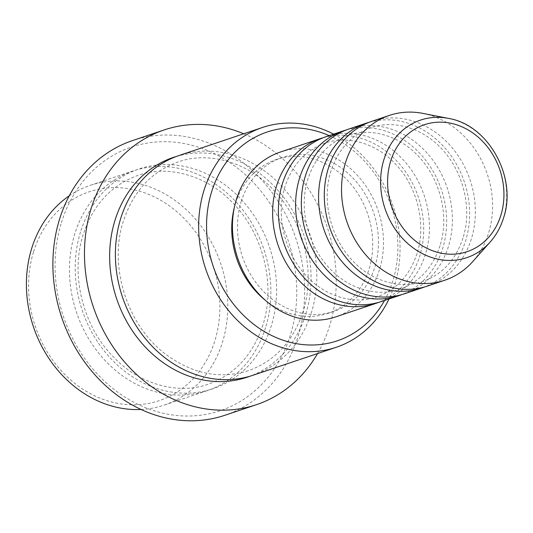 <?xml version="1.0" encoding="UTF-8"?>
<svg xmlns="http://www.w3.org/2000/svg" width="533" height="533" viewBox="0 0 533 533"><rect width="100%" height="100%" fill="white"/><g stroke="black" fill="none" stroke-linecap="round" stroke-linejoin="round"><path stroke-width="0.4" stroke-dasharray="2.67 2" d="M323.358 137.667A86.946 74.134 -108.6 0 1 401.349 166.196A86.946 74.134 -108.6 0 1 419.711 256.14A86.946 74.134 -108.6 0 1 378.703 302.364M326.203 136.635A86.946 74.134 -108.6 0 1 405.979 162.931A86.946 74.134 -108.6 0 1 425.454 254.214A86.946 74.134 -108.6 0 1 381.595 301.471M346.323 129.952A86.946 74.134 -108.6 0 1 424.315 158.481A86.946 74.134 -108.6 0 1 442.676 248.425A86.946 74.134 -108.6 0 1 401.669 294.649M349.175 128.913A86.946 74.134 -108.6 0 1 428.945 155.216A86.946 74.134 -108.6 0 1 448.42 246.493A86.946 74.134 -108.6 0 1 404.56 293.75M369.289 122.23A86.946 74.134 -108.6 0 1 447.28 150.759A86.946 74.134 -108.6 0 1 465.642 240.709A86.946 74.134 -108.6 0 1 424.634 286.927M372.141 121.198A86.946 74.134 -108.6 0 1 451.917 147.494A86.946 74.134 -108.6 0 1 471.385 238.777A86.946 74.134 -108.6 0 1 427.533 286.034M33.599 251.689A110.131 93.901 -108.6 0 1 154.89 197.183A110.131 93.901 -108.6 0 1 214.859 340.767A110.131 93.901 -108.6 0 1 93.575 395.273A110.131 93.901 -108.6 0 1 33.599 251.689M141.058 409.471A115.927 98.845 71.4 0 0 164.031 405.153A115.927 98.845 71.4 0 0 222.501 342.146A115.927 98.845 71.4 0 0 196.544 220.435A115.927 98.845 71.4 0 0 90.177 185.371A115.927 98.845 71.4 0 0 69.257 195.804M384.553 300.472A110.131 93.901 71.4 0 0 392.854 280.951A110.131 93.901 71.4 0 0 329.167 135.642M333.631 134.136A115.927 98.845 -108.6 0 1 394.753 284.262A115.927 98.845 -108.6 0 1 389.023 298.973M61.428 222.607A139.113 118.612 -108.6 0 1 214.632 153.757A139.113 118.612 -108.6 0 1 290.385 335.124A139.113 118.612 -108.6 0 1 137.181 403.974A139.113 118.612 -108.6 0 1 61.428 222.607M224.939 415.26A144.909 123.556 71.4 0 0 298.027 336.503A144.909 123.556 71.4 0 0 265.581 184.365A144.909 123.556 71.4 0 0 132.617 140.539M265.567 327.675A115.927 98.845 -108.6 0 1 207.09 390.682A115.927 98.845 -108.6 0 1 100.724 355.618A115.927 98.845 -108.6 0 1 74.767 233.914A115.927 98.845 -108.6 0 1 133.237 170.9A115.927 98.845 -108.6 0 1 239.603 205.965A115.927 98.845 -108.6 0 1 265.567 327.675M179.175 155.469A115.927 98.845 -108.6 0 1 285.541 190.534A115.927 98.845 -108.6 0 1 311.499 312.238A115.927 98.845 -108.6 0 1 253.028 375.245M280.271 152.072A86.946 74.134 -108.6 0 1 360.048 178.368A86.946 74.134 -108.6 0 1 379.516 269.645A86.946 74.134 -108.6 0 1 335.663 316.902M241.189 201.667A81.149 69.19 -108.6 0 1 282.117 157.561A81.149 69.19 -108.6 0 1 356.577 182.106A81.149 69.19 -108.6 0 1 374.746 267.306A81.149 69.19 -108.6 0 1 333.818 311.412A81.149 69.19 -108.6 0 1 259.358 286.867A81.149 69.19 -108.6 0 1 241.189 201.667M234.207 208.057A81.149 69.19 -108.6 0 1 235.446 203.599A81.149 69.19 -108.6 0 1 276.374 159.494A81.149 69.19 -108.6 0 1 350.834 184.038A81.149 69.19 -108.6 0 1 369.003 269.232A81.149 69.19 -108.6 0 1 328.075 313.337A81.149 69.19 -108.6 0 1 265.134 300.099M243.701 133.783A144.909 123.556 -108.6 0 1 329.607 325.89A144.909 123.556 -108.6 0 1 317.555 353.566M422.882 113.382A86.946 74.134 -108.6 0 1 488.608 232.988A86.946 74.134 -108.6 0 1 472.698 261.623M448.5 118.413A72.568 61.875 -108.6 0 1 503.359 218.244A72.568 61.875 -108.6 0 1 490.074 242.142M80.51 231.982A115.927 98.845 71.4 0 0 143.637 383.12A115.927 98.845 71.4 0 0 271.31 325.743A115.927 98.845 71.4 0 0 208.176 174.604A115.927 98.845 71.4 0 0 80.51 231.982M176.316 156.482A115.927 98.845 -108.6 0 1 280.904 193.792A115.927 98.845 -108.6 0 1 305.755 314.17A115.927 98.845 -108.6 0 1 250.137 376.158M417.046 253.461C409.704 275.494 396.319 289.985 376.878 296.941C354.265 305.089 325.916 296.301 308.041 277.5C284.995 254.854 275.294 216.391 285.015 186.57C292.351 164.537 305.742 150.046 325.183 143.091C347.796 134.942 376.145 143.73 394.014 162.532C417.066 185.184 426.76 223.647 417.046 253.461M440.011 245.746C432.676 267.773 419.284 282.263 399.843 289.219C377.231 297.374 348.882 288.58 331.013 269.785C307.961 247.132 298.267 208.669 307.987 178.855C315.323 156.822 328.708 142.331 348.149 135.375C370.761 127.227 399.117 136.015 416.986 154.817C440.031 177.462 449.732 215.925 440.011 245.746M462.977 238.024C455.642 260.057 442.25 274.548 422.816 281.504C400.196 289.652 371.847 280.864 353.979 262.063C330.926 239.417 321.232 200.954 330.953 171.133C338.288 149.107 351.673 134.609 371.115 127.66C393.727 119.505 422.083 128.3 439.952 147.095C463.004 169.747 472.698 208.21 462.977 238.024M262.902 324.997C252.955 354.938 234.693 374.679 208.117 384.226C177.169 395.373 138.54 383.307 114.348 357.836C83.121 327.122 70.003 275.135 83.175 234.66C93.122 204.719 111.384 184.978 137.954 175.43C168.901 164.284 207.53 176.35 231.722 201.82C262.956 232.535 276.074 284.522 262.902 324.997M248.311 370.715C220.222 379.443 192.846 374.066 166.169 354.585C127.4 326.063 108.332 266.6 123.363 221.155C133.31 191.214 151.572 171.466 178.149 161.925C209.096 150.779 247.718 162.845 271.917 188.316C303.144 219.03 316.262 271.011 303.09 311.492C293.143 341.433 274.881 361.174 248.311 370.715M282.117 157.561L276.374 159.494M133.237 170.9L90.177 185.371M207.09 390.682L164.031 405.153M333.818 311.412L328.075 313.337"/><path stroke-width="0.8" d="M378.703 302.364A86.946 74.134 -108.6 0 1 375.852 303.397A86.946 74.134 -108.6 0 1 296.082 277.1A86.946 74.134 -108.6 0 1 276.607 185.817A86.946 74.134 -108.6 0 1 320.466 138.56A86.946 74.134 -108.6 0 1 323.358 137.667M401.669 294.649A86.946 74.134 -108.6 0 1 398.824 295.682L381.595 301.471A86.946 74.134 -108.6 0 1 301.825 275.168A86.946 74.134 -108.6 0 1 282.35 183.892A86.946 74.134 -108.6 0 1 326.203 136.635L343.432 130.845A86.946 74.134 -108.6 0 1 346.323 129.952M398.824 295.682A86.946 74.134 -108.6 0 1 319.047 269.385A86.946 74.134 -108.6 0 1 299.579 178.102A86.946 74.134 -108.6 0 1 343.432 130.845M424.634 286.927A86.946 74.134 -108.6 0 1 421.79 287.96L404.56 293.75A86.946 74.134 -108.6 0 1 324.79 267.453A86.946 74.134 -108.6 0 1 305.316 176.17A86.946 74.134 -108.6 0 1 349.175 128.913L366.398 123.13A86.946 74.134 -108.6 0 1 369.289 122.23M421.79 287.96A86.946 74.134 -108.6 0 1 342.013 261.663A86.946 74.134 -108.6 0 1 322.545 170.387A86.946 74.134 -108.6 0 1 366.398 123.13M444.755 280.245L427.533 286.034A86.946 74.134 -108.6 0 1 347.756 259.738A86.946 74.134 -108.6 0 1 328.288 168.455A86.946 74.134 -108.6 0 1 372.141 121.198L389.363 115.408A86.946 74.134 -108.6 0 1 422.882 113.382L448.5 118.413A72.568 61.875 -108.6 0 0 383.927 159.547A72.568 61.875 -108.6 0 0 411.529 246.672A72.568 61.875 -108.6 0 0 490.074 242.142L472.698 261.623A86.946 74.134 -108.6 0 1 444.755 280.245A86.946 74.134 -108.6 0 1 364.978 253.948A86.946 74.134 -108.6 0 1 345.511 162.665A86.946 74.134 -108.6 0 1 389.363 115.408M69.257 195.804A115.927 98.845 71.4 0 0 31.7 248.385A115.927 98.845 71.4 0 0 141.058 409.471M329.167 135.642A110.131 93.901 71.4 0 0 211.594 191.88A110.131 93.901 71.4 0 0 262.309 330.293A110.131 93.901 71.4 0 0 384.553 300.472M389.023 298.973A115.927 98.845 -108.6 0 1 336.283 347.269A115.927 98.845 -108.6 0 1 229.916 312.205A115.927 98.845 -108.6 0 1 203.952 190.501A115.927 98.845 -108.6 0 1 262.429 127.494A115.927 98.845 -108.6 0 1 333.631 134.136M164.197 129.925L132.617 140.539A144.909 123.556 71.4 0 0 59.529 219.296A144.909 123.556 71.4 0 0 91.976 371.434A144.909 123.556 71.4 0 0 224.939 415.26L256.513 404.647A144.909 123.556 -108.6 0 1 123.556 360.821A144.909 123.556 -108.6 0 1 91.11 208.683A144.909 123.556 -108.6 0 1 164.197 129.925A144.909 123.556 -108.6 0 1 243.701 133.783M336.283 347.269L253.028 375.245A115.927 98.845 -108.6 0 1 146.662 340.187A115.927 98.845 -108.6 0 1 120.698 218.477A115.927 98.845 -108.6 0 1 179.175 155.469L262.429 127.494M375.852 303.397L335.663 316.902A86.946 74.134 -108.6 0 1 255.887 290.605A86.946 74.134 -108.6 0 1 236.419 199.329A86.946 74.134 -108.6 0 1 280.271 152.072L320.466 138.56M317.555 353.566A144.909 123.556 -108.6 0 1 256.513 404.647M265.134 300.099A81.149 69.19 -108.6 0 1 234.207 208.057M500.88 215.259A66.965 57.098 71.4 0 0 464.41 127.953A66.965 57.098 71.4 0 0 390.662 161.099A66.965 57.098 71.4 0 0 427.126 248.405A66.965 57.098 71.4 0 0 500.88 215.259M250.137 376.158A115.927 98.845 -108.6 0 1 142.044 343.432A115.927 98.845 -108.6 0 1 114.955 220.409A115.927 98.845 -108.6 0 1 176.316 156.482M490.074 242.142C496.17 235.266 500.66 227.198 503.545 217.944C517.496 177.562 488.514 124.802 448.5 118.413"/></g></svg>
